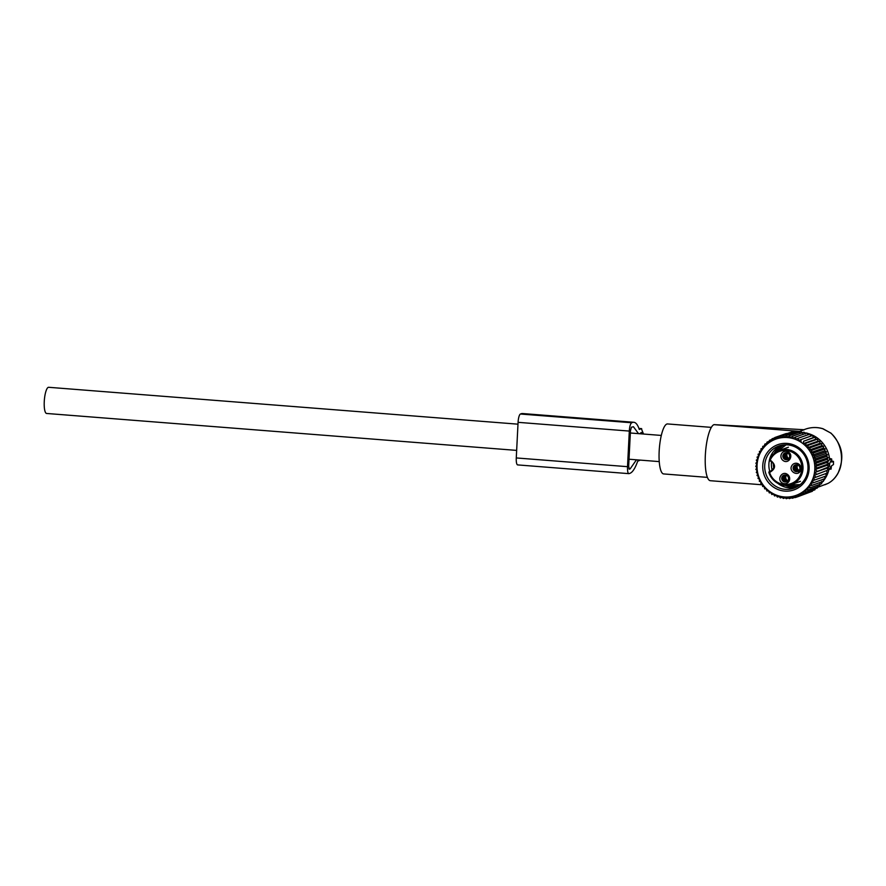 <?xml version="1.0" encoding="UTF-8"?>
<svg xmlns="http://www.w3.org/2000/svg" width="886" height="886" viewBox="0 0 886 886"><rect width="100%" height="100%" fill="white"/><g stroke="black" fill="none" stroke-linecap="round" stroke-linejoin="round"><path stroke-width="1.33" d="M831.068 469.004L831.467 465.87L833.471 464.541L833.493 461.418L831.666 462.049L831.688 458.981L829.65 463.555L829.54 465.759L831.068 469.004L829.174 468.594A29.448 28.341 70.6 0 1 825.564 477.82A29.448 28.341 70.6 0 1 823.393 480.91M822.928 481.475A29.448 28.341 70.6 0 1 821.654 482.87M824.932 484.742L828.078 483.368M837.768 473.512L838.067 473.157C845.011 456.235 842.054 445.093 831.079 433.199L830.37 432.822C840.88 440.818 845.277 460.941 837.768 473.512C835.177 478.097 831.854 481.43 827.801 483.512M762.547 484.819L710.373 480.71A28.175 7.055 -85.5 0 1 707.859 478.407A28.175 7.055 -85.5 0 1 705.92 448.172A28.175 7.055 -85.5 0 1 713.994 424.649L804.3 429.732L798.452 431.748M714.072 424.627L804.3 429.732M822.795 428.746A5.128 1.141 -73.2 0 1 822.983 428.735C817.125 427.008 811.321 427.13 805.595 429.101A29.448 28.341 70.6 0 1 822.795 428.746L830.37 432.822M707.405 477.377L663.647 473.932A25.074 6.28 -85.5 0 1 661.41 471.873A25.074 6.28 -85.5 0 1 659.848 443.62A25.074 6.28 -85.5 0 1 667.568 423.94L711.336 427.373M801.941 432.534A29.448 28.341 70.6 0 1 802.882 432.589M804.521 432.778A29.448 28.341 70.6 0 1 806.592 433.143M807.113 433.265A29.448 28.341 70.6 0 1 829.639 459.491L826.86 462.935M828.045 467.354L829.174 468.594M831.577 459.092L829.85 458.704L830.304 459.413L829.85 458.704L829.639 459.491M831.71 461.241L832.397 461.872L832.175 461.074L833.471 461.418M516.66 450.398L46.604 413.463A13.124 3.289 -85.5 0 1 44.3 400.849A13.124 3.289 -85.5 0 1 48.287 387.348A13.124 3.289 -85.5 0 1 48.652 387.293L517.989 424.172M786.403 459.07A4.807 4.663 67 0 1 785.672 452.779M787.189 459.258A4.452 4.33 67 0 1 786.159 452.702M789.016 458.361L788.064 459.723M796.658 471.042A4.807 4.663 67 0 1 795.927 464.751M797.444 471.241A4.452 4.33 67 0 1 796.414 464.685M799.261 470.333L798.319 471.695M785.284 481.32A4.807 4.663 67 0 1 784.553 475.029M786.07 481.519A4.452 4.33 67 0 1 785.029 474.962M787.887 480.611L786.945 481.973M773.533 466.734A22.095 21.253 70.6 0 1 773.323 463.666M776.922 451.517A22.095 21.253 70.6 0 1 783.977 444.883M798.441 485.916A22.095 21.253 70.6 0 1 788.784 485.174M769.569 459.624A0.964 0.964 0 0 0 770.155 460.919L770.211 460.089C776.18 464.696 775.97 468.816 769.58 472.459A17.133 16.48 70.6 0 0 789.814 484A17.133 16.48 70.6 0 0 801.398 463.943A17.133 16.48 70.6 0 0 786.879 450.553A17.133 16.48 70.6 0 0 770.211 460.089L769.613 459.59A18.085 17.41 70.6 0 1 779.536 450.343A18.085 17.41 70.6 0 1 802.55 463.655A18.085 17.41 70.6 0 1 791.552 484.454A18.085 17.41 70.6 0 1 768.948 472.648L769.657 471.43A0.964 0.919 -109.4 0 0 768.948 472.648A0.964 0.964 0 0 1 769.513 471.463L771.374 470.809M783.268 460.631C788.54 464.485 794.055 455.404 788.462 452.081A5.128 4.928 70.6 0 0 781.651 453.577A5.128 4.928 70.6 0 0 783.268 460.631M791.896 465.56C788.285 470.898 797.234 476.801 800.324 471.108A5.128 4.928 70.6 0 0 798.707 464.054A5.128 4.928 70.6 0 0 791.896 465.56M787.333 474.331C782.05 470.477 776.535 479.57 782.139 482.892A5.128 4.928 70.6 0 0 788.95 481.386A5.128 4.928 70.6 0 0 787.333 474.331M784.487 459.158A3.522 3.389 70.6 0 1 785.107 452.89A3.522 3.389 70.6 0 1 788.053 453.267A3.522 3.389 -109.4 0 1 787.444 459.535A3.522 3.389 -109.4 0 1 784.487 459.158M793.623 466.28A3.522 3.389 70.6 0 1 799.161 466.036A3.522 3.389 70.6 0 1 799.416 470.101A3.522 3.389 -109.4 0 1 793.889 470.344A3.522 3.389 -109.4 0 1 793.623 466.28M786.934 475.527A3.522 3.389 70.6 0 1 786.314 481.785A3.522 3.389 70.6 0 1 783.357 481.408A3.522 3.389 -109.4 0 1 783.977 475.14A3.522 3.389 -109.4 0 1 786.934 475.527M786.912 481.508A3.522 3.389 70.6 0 1 784.608 474.985M798.286 471.23A3.522 3.389 70.6 0 1 795.993 464.718M788.042 459.258A3.522 3.389 70.6 0 1 785.738 452.735M813.414 478.119L827.291 473.024L813.414 478.119L814.721 479.979L812.307 480.81L813.426 482.748L810.956 483.368L811.875 485.373L809.361 485.772L810.07 487.809L807.534 487.998L808.043 490.058L805.507 490.024L805.806 492.073L803.292 491.841L803.38 493.856L800.911 493.402L800.789 495.374L798.386 494.731L798.064 496.625L795.739 495.783L795.229 497.589L792.992 496.559L792.305 498.264L790.19 497.057L789.326 498.641L787.344 497.267L786.314 498.707L784.475 497.179L783.313 498.464L781.64 496.813L780.333 497.932L778.827 496.16L777.41 497.09L776.092 495.23L774.574 495.972L773.456 494.034L771.861 494.565L770.942 492.572L769.281 492.904L768.561 490.866L766.866 490.988L766.357 488.939L764.64 488.839L764.341 486.791L762.625 486.48L762.536 484.465L760.841 483.944L760.952 481.973L759.302 481.242L759.612 479.337L758.017 478.396L758.527 476.579L757.009 475.45L757.707 473.744L756.29 472.415L757.153 470.831L755.858 469.336L756.888 467.897L755.714 466.235L756.888 464.951L755.88 463.145L757.176 462.027L756.323 460.089L757.751 459.147L757.065 457.098L758.582 456.356L758.095 454.208L759.679 453.643M813.215 477.798A29.914 28.784 70.6 0 1 776.357 495.119A29.914 28.784 70.6 0 1 758.66 456.722A29.914 28.784 70.6 0 1 795.506 439.39A29.914 28.784 70.6 0 1 813.215 477.798M825.774 473.766L826.261 475.915L814.721 479.979M824.667 476.458L824.966 478.684L813.426 482.748M823.315 479.016L823.415 481.297L811.875 485.373M821.721 481.419L821.61 483.745L810.07 487.809M819.893 483.645L819.583 485.982L808.043 490.058M817.867 485.672L817.346 488.009L805.806 492.073M815.253 488.74L814.921 489.792L803.38 493.856M812.628 490.589L812.329 491.309L800.789 495.374M809.793 492.206L798.064 496.625M774.574 495.972L776.214 495.396M777.41 497.09L779.115 496.492M780.333 497.932L782.116 497.301M783.313 498.464L785.217 497.799M786.314 498.707L788.374 497.976M789.326 498.641L791.563 497.843M792.305 498.264L794.786 497.389M795.229 497.589L798.02 496.614M810.9 436.089L798.541 440.442L798.242 438.216L809.782 434.151L810.9 436.089L812.495 435.547L813.414 437.551L815.076 437.219L815.796 439.257L817.49 439.135L818 441.184L819.716 441.283L820.015 443.321L821.732 443.631L821.82 445.647L823.515 446.179L823.404 448.15L825.054 448.881L824.744 450.786L826.339 451.716L825.83 453.532L827.347 454.673L826.649 456.379L828.067 457.697L827.203 459.28L828.499 460.775L827.469 462.226L828.643 463.887L827.469 465.172L828.476 466.977L827.181 468.096L828.033 470.034L814.245 475.328L815.751 477.089M814.245 475.328L828.033 470.034M827.181 468.096L814.821 472.448L816.493 474.099M814.821 472.448L828.476 466.977M827.469 465.172L815.109 469.525L816.936 471.042M815.109 469.525L817.102 467.952L828.643 463.887M827.469 462.226L815.109 466.579L817.102 467.952M815.109 466.579L816.958 464.851L828.499 460.775M827.203 459.28L814.843 463.633L816.958 464.851M814.843 463.633L816.527 461.772L828.067 457.697M826.649 456.379L814.289 460.731L816.527 461.772M814.289 460.731L815.807 458.738L827.347 454.673M825.83 453.532L813.47 457.885L815.807 458.738M813.47 457.885L814.799 455.792L826.339 451.716M824.744 450.786L812.384 455.138L814.799 455.792M812.384 455.138L813.514 452.945L825.054 448.881M823.404 448.15L811.044 452.502L813.514 452.945M811.044 452.502L811.975 450.243L823.515 446.179M821.82 445.647L809.461 450.01L811.975 450.243M809.461 450.01L810.192 447.707L821.732 443.631M820.015 443.321L807.655 447.674L810.192 447.707M807.655 447.674L808.176 445.348L819.716 441.283M818 441.184L805.64 445.536L808.176 445.348M805.64 445.536L805.95 443.199L817.49 439.135M815.796 439.257L803.425 443.609L805.95 443.199M803.425 443.609L803.536 441.283L815.076 437.219M813.414 437.551L803.536 441.283M801.055 441.904L800.955 439.622L812.495 435.547M798.541 440.442L800.955 439.622M758.095 454.208L759.69 453.665L759.391 451.439L761.041 451.107L760.941 448.814L762.636 448.704L762.746 446.378L764.463 446.466L764.773 444.13L766.49 444.44L767.01 442.114L768.705 442.635L769.436 440.331L771.086 441.062L772.027 438.814L773.611 439.744L774.752 437.562L776.258 438.692L777.587 436.588L779.004 437.917L780.511 435.923L781.806 437.418L783.49 435.547L784.653 437.208L786.502 435.48L787.51 437.285L789.504 435.713L790.356 437.662L792.483 436.255L793.169 438.315L795.407 437.086L795.894 439.246L798.242 438.216M807.833 475.716A24.011 23.102 -109.4 0 0 793.623 444.894A24.011 23.102 -109.4 0 0 764.042 458.804A24.011 23.102 -109.4 0 0 778.251 489.626A24.011 23.102 -109.4 0 0 807.833 475.716M786.336 433.509L774.752 437.562M789.57 432.733L777.587 436.588M792.782 432.268L792.051 431.859L780.511 435.923M795.982 432.135L795.03 431.482L783.49 435.547M799.87 432.933L798.042 431.416L786.502 435.48M802.716 433.298L801.044 431.648L789.504 435.713M805.529 433.952L804.023 432.191L792.483 436.255M808.265 434.893L806.947 433.021L795.407 437.086M826.605 470.964L827.291 473.024M772.027 438.814L774.563 437.917M769.436 440.331L771.728 439.522M767.01 442.114L769.103 441.372M764.773 444.13L766.711 443.454M762.746 446.378L764.552 445.736M760.941 448.814L762.658 448.216M759.391 451.439L761.03 450.852M806.781 475.007A22.405 21.563 -109.4 0 0 801.553 451.605A22.405 21.563 -109.4 0 0 778.894 445.979A22.405 21.563 -109.4 0 0 765.914 459.214A22.405 21.563 -109.4 0 0 771.141 482.615A22.405 21.563 -109.4 0 0 793.801 488.252A22.405 21.563 -109.4 0 0 806.781 475.007M781.031 445.348A22.405 21.563 -109.4 0 0 770.089 457.741A22.405 21.563 -109.4 0 0 769.746 471.385M777.786 483.368A22.405 21.563 -109.4 0 0 795.849 487.4M771.529 461.595A22.405 21.563 -109.4 0 0 772.171 470.222M785.295 485.406A22.405 21.563 -109.4 0 0 797.035 486.779M782.338 445.082A22.405 21.563 -109.4 0 0 774.065 453.521M638.95 428.503L641.386 428.691L639.271 429.444A46.426 11.629 94.5 0 0 633.8 422.279L522.563 413.54A46.426 11.629 94.5 0 0 521.256 413.718L520.436 414.017A7.686 1.927 94.5 0 0 518.077 422.334L516.272 457.94A7.686 1.927 94.5 0 0 517.645 464.906L628.85 473.645M642.25 433.941L641.375 432.49L639.681 433.73M638.529 433.642L633.446 426.753L631.452 427.207L630.467 430.674L628.661 466.28L629.326 469.17L630.145 468.871L636.458 459.812M640.29 460.111L637.665 461.229A46.426 11.629 94.5 0 1 629.924 473.323L628.883 473.645M629.093 473.622C627.952 473.855 627.421 471.54 627.51 466.678L629.315 431.072C629.581 426.576 630.367 423.807 631.674 422.755L632.493 422.467A46.426 11.629 94.5 0 1 633.8 422.279M641.386 428.691L643.491 434.029M799.637 431.382L713.994 424.649M829.54 465.759L827.878 465.903M829.65 463.555L828.177 463.223M788.474 458.904A3.832 3.721 67 0 1 787.1 452.835M788.883 458.416A3.522 3.422 67 0 1 787.599 453.012M798.729 470.887A3.832 3.721 67 0 1 797.356 464.807M799.128 470.388A3.522 3.422 67 0 1 797.854 464.995M787.355 481.164A3.832 3.721 67 0 1 785.982 475.084M787.754 480.666A3.522 3.422 67 0 1 786.469 475.273M773.699 467.83A18.085 17.41 70.6 0 1 773.511 464.098M770.122 460.886A0.964 0.919 70.6 0 1 769.58 459.657M771.307 470.843L769.657 471.43A5.438 5.238 -109.4 0 0 770.2 460.919L770.155 460.919C772.98 462.414 777.277 466.512 770.51 471.208M628.883 468.783L630.145 468.871M516.272 457.94L627.51 466.678M518.077 422.334L629.315 431.072M520.436 414.017L631.674 422.755M521.256 413.718L632.493 422.467M817.49 487.366L827.945 483.446C832.153 481.22 835.531 477.798 838.067 473.157M831.079 433.199L822.983 428.735M831.134 469.059L829.407 469.237M831.688 458.981L829.994 458.527M804.089 429.632L805.595 429.101M833.493 461.418L832.209 461.074M661.299 435.436L630.345 432.999M659.25 461.606L629.016 459.225M769.58 459.612C771.662 455.116 774.973 452.026 779.536 450.343L788.407 447.208M768.915 472.659C773.412 483.047 780.954 486.979 791.552 484.454L800.435 481.331M773.489 464.031L773.677 467.908M800.191 484.62L789.902 484.941M786.159 444.794L777.941 450.996M638.928 428.436L641.674 428.658"/></g></svg>
